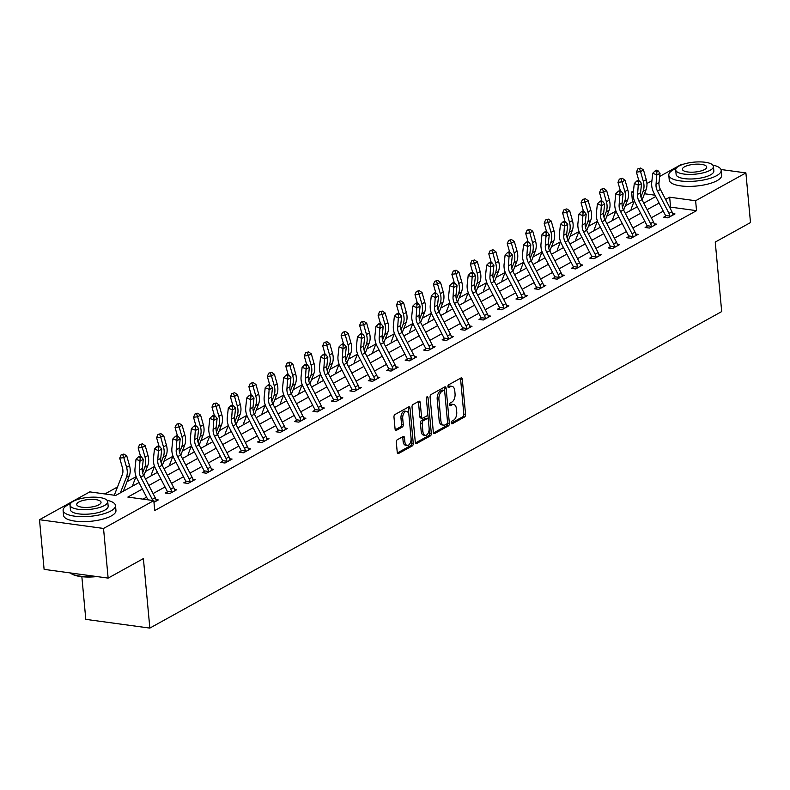 <?xml version="1.0" encoding="UTF-8"?>
<svg xmlns="http://www.w3.org/2000/svg" width="790" height="790" viewBox="0 0 790 790"><rect width="100%" height="100%" fill="white"/><g stroke="black" fill="none" stroke-linecap="round" stroke-linejoin="round"><path stroke-width="1.19" d="M451.307 422.877A1.442 0.81 97.8 0 0 451.929 423.865A1.442 0.81 97.8 0 0 452.245 423.796L464.589 416.962A2.064 1.155 97.8 0 0 465.567 414.375L462.308 379.279A2.064 1.155 97.8 0 0 461.429 377.877A2.064 1.155 97.8 0 0 460.975 377.976L448.631 384.809A1.442 0.81 97.8 0 0 447.95 386.616A1.442 0.81 97.8 0 0 448.562 387.604A1.442 0.81 97.8 0 0 448.888 387.535L450.488 386.646A6.606 3.683 97.8 0 1 451.959 386.34A6.606 3.683 97.8 0 1 454.773 390.833L455.05 393.756A6.606 3.683 97.8 0 1 451.91 402.051L450.32 402.93A1.442 0.81 97.8 0 0 449.629 404.747A1.442 0.81 97.8 0 0 450.251 405.734A1.442 0.81 97.8 0 0 450.567 405.665L452.166 404.776A6.606 3.683 97.8 0 1 453.638 404.47A6.606 3.683 97.8 0 1 456.462 408.963L456.729 411.886A6.606 3.683 97.8 0 1 453.598 420.181L451.999 421.06A1.442 0.81 97.8 0 0 451.307 422.877M397.301 439.754A2.064 1.155 97.8 0 0 396.323 442.351L397.232 452.196A2.064 1.155 97.8 0 0 398.111 453.598A2.064 1.155 97.8 0 0 398.575 453.5L412.271 445.916A2.064 1.155 97.8 0 0 413.259 443.328L410 408.233A2.064 1.155 97.8 0 0 409.121 406.83A2.064 1.155 97.8 0 0 408.657 406.929L394.961 414.513A2.064 1.155 97.8 0 0 393.973 417.11L395.079 429A2.064 1.155 97.8 0 0 395.958 430.402A2.064 1.155 97.8 0 0 396.422 430.303L402.288 427.054A2.064 1.155 97.8 0 0 403.265 424.467L402.722 418.572A5.53 3.081 97.8 0 1 406.574 411.373A5.53 3.081 97.8 0 1 408.934 415.135L411.077 438.233A5.53 3.081 97.8 0 1 407.225 445.422A5.53 3.081 97.8 0 1 404.865 441.669L404.51 437.818A2.064 1.155 97.8 0 0 403.621 436.416A2.064 1.155 97.8 0 0 403.167 436.515L397.301 439.754M720.984 169.514L745.898 172.911L750.5 222.563L715.246 242.066L721.695 311.576L149.843 628.099L143.395 558.589L108.141 578.102L103.53 528.451L39.5 519.711L89.774 491.884L115.735 495.429L139.02 482.542M745.898 172.911L695.615 200.739L669.653 197.194L665.595 199.445M142.378 489.04L127.852 497.078L153.813 500.623L154.731 510.557L696.543 210.663L695.615 200.739M153.813 500.623L103.53 528.451M433.345 432.209A2.064 1.155 97.8 0 0 434.224 433.611A2.064 1.155 97.8 0 0 434.688 433.513L448.384 425.928A2.064 1.155 97.8 0 0 449.372 423.341L446.113 388.246A2.064 1.155 97.8 0 0 445.234 386.843A2.064 1.155 97.8 0 0 444.77 386.942L431.073 394.526A2.064 1.155 97.8 0 0 430.086 397.113L433.345 432.209M430.333 435.922L416.626 443.506A2.064 1.155 97.8 0 1 416.172 443.605A2.064 1.155 97.8 0 1 415.293 442.203L412.034 407.117A2.064 1.155 97.8 0 1 413.012 404.519L418.878 401.271A2.064 1.155 97.8 0 1 419.342 401.182A2.064 1.155 97.8 0 1 420.221 402.584L421.544 416.814A2.064 1.155 97.8 0 0 422.423 418.216A2.064 1.155 97.8 0 0 422.887 418.117L426.768 415.965A2.064 1.155 97.8 0 0 427.755 413.377L426.383 398.555A1.442 0.81 97.8 0 1 427.39 396.679A1.442 0.81 97.8 0 1 428.002 397.656L431.31 433.335A2.064 1.155 97.8 0 1 430.333 435.922L428.605 435.685L415.471 442.953M81.854 576.7L85.804 619.36L149.843 628.099M696.543 210.663L670.582 207.128L669.792 207.563M663.304 211.157L651.335 217.773M644.847 221.368L632.879 227.994M626.391 231.579L614.423 238.205M607.935 241.799L595.966 248.425M589.478 252.01L577.52 258.636M571.032 262.221L559.063 268.847M552.575 272.441L540.607 279.068M534.119 282.652L522.15 289.278M515.663 292.873L503.694 299.489M497.206 303.084L485.238 309.71M478.76 313.294L466.791 319.92M460.303 323.515L448.335 330.141M441.847 333.726L429.879 340.352M423.391 343.946L411.422 350.562M404.934 354.157L392.966 360.783M386.478 364.368L374.519 370.994M368.031 374.588L356.063 381.205M349.575 384.799L337.606 391.425M331.119 395.01L319.15 401.636M312.662 405.231L300.694 411.857M294.206 415.441L282.237 422.067M275.759 425.662L263.791 432.278M257.303 435.873L245.335 442.499M238.847 446.083L226.878 452.709M220.39 456.304L208.422 462.93M201.934 466.515L189.965 473.141M183.478 476.726L171.519 483.352M165.031 486.946L153.062 493.572M146.575 497.157L142.98 499.152M665.496 216.203L663.58 217.27L667.906 217.862L675.006 213.932L672.675 213.616M647.04 226.424L645.124 227.481L649.449 228.073L656.549 224.143L654.219 223.827M628.583 236.635L626.668 237.701L630.993 238.294L638.093 234.363L635.762 234.038M609.959 248.149L610.137 246.806L608.211 247.912L612.536 248.504L619.637 244.574L617.306 244.258M591.68 257.066L589.755 258.123L594.08 258.715L601.18 254.785L598.85 254.469M573.224 267.277L571.308 268.343L575.634 268.936L582.724 265.006L580.393 264.69M554.768 277.497L552.852 278.554L557.177 279.147L564.277 275.216L561.947 274.9M536.311 287.708L534.395 288.775L538.721 289.357L545.821 285.437L543.49 285.111M517.865 297.919L515.939 298.985L520.264 299.578L527.365 295.648L525.034 295.332M499.408 308.14L497.483 309.196L501.808 309.789L508.908 305.858L506.578 305.542M480.952 318.35L479.026 319.417L483.362 320.009L490.452 316.079L488.121 315.763M462.496 328.571L460.58 329.627L464.905 330.22L472.005 326.29L469.675 325.974M444.039 338.782L442.124 339.848L446.449 340.431L453.549 336.5L451.218 336.185M425.583 348.992L423.667 350.059L427.992 350.651L435.093 346.721L432.762 346.405M407.136 359.213L405.211 360.27L409.536 360.862L416.636 356.932L414.306 356.616M388.68 369.424L386.754 370.49L391.08 371.073L398.18 367.153L395.849 366.827M370.224 379.635L368.308 380.701L372.633 381.293L379.723 377.363L377.403 377.047M351.767 389.855L349.851 390.912L354.177 391.504L361.277 387.574L358.946 387.258M333.311 400.066L331.395 401.132L335.72 401.725L342.821 397.795L340.49 397.479M314.864 410.287L312.939 411.343L317.264 411.936L324.364 408.005L322.034 407.689M296.408 420.497L294.482 421.564L298.808 422.146L305.908 418.226L303.577 417.9M277.952 430.708L276.026 431.775L280.361 432.367L287.451 428.437L285.121 428.121M259.495 440.929L257.579 441.985L261.905 442.578L269.005 438.648L266.674 438.332M241.039 451.139L239.123 452.206L243.448 452.798L250.549 448.868L248.218 448.542M222.583 461.35L220.667 462.417L224.992 463.009L232.092 459.079L229.762 458.763M204.136 471.571L202.21 472.627L206.536 473.22L213.636 469.29L211.305 468.974M185.68 481.781L183.754 482.848L188.089 483.441L195.179 479.51L192.849 479.194M167.223 492.002L165.308 493.059L169.633 493.651L176.723 489.721L174.402 489.405M155.946 499.616L158.276 499.942L153.971 502.322M633.797 202.102L632.504 201.934L625.295 205.923M615.785 211.187L606.838 216.134M597.329 221.398L588.382 226.355M578.873 231.608L569.926 236.566M560.416 241.829L551.469 246.776M541.97 252.04L533.013 256.997M523.513 262.26L514.567 267.208M505.057 272.471L496.11 277.428M486.601 282.682L477.654 287.639M468.144 292.902L459.197 297.85M449.698 303.113L440.741 308.07M431.241 313.334L422.295 318.281M412.785 323.545L403.838 328.492M394.329 333.755L385.382 338.713M375.872 343.976L366.925 348.923M357.416 354.187L348.469 359.144M338.969 364.397L330.013 369.355M320.513 374.618L311.566 379.565M302.057 384.829L293.11 389.786M283.6 395.049L274.653 399.997M265.144 405.26L256.197 410.217M246.697 415.471L237.741 420.428M228.241 425.692L219.294 430.639M209.785 435.902L200.838 440.86M191.328 446.113L182.381 451.07M172.872 456.334L163.925 461.281M154.415 466.544L145.469 471.502M135.969 476.765L127.012 481.712M117.513 486.976L104.912 493.947M659.68 176.447L681.859 164.172L683.014 164.33M108.141 578.102L44.102 569.363L39.5 519.711M632.504 201.934L631.585 192L633.471 190.953M646.931 183.507L651.928 180.742M655.048 195.199L644.502 193.757M633.333 192.237L631.585 192M145.508 478.957L157.467 472.331M163.955 468.737L175.923 462.111M182.411 458.526L194.38 451.9M200.867 448.305L212.836 441.689M219.324 438.094L231.292 431.468M237.78 427.884L249.739 421.258M256.227 417.663L268.195 411.047M274.683 407.452L286.651 400.826M293.139 397.242L305.108 390.615M311.596 387.021L323.564 380.395M330.052 376.81L342.021 370.184M348.499 366.59L360.467 359.973M366.955 356.379L378.924 349.753M385.411 346.168L397.38 339.542M403.868 335.947L415.836 329.331M422.324 325.737L434.293 319.111M440.781 315.526L452.739 308.9M459.227 305.305L471.196 298.679M477.683 295.095L489.652 288.469M496.14 284.874L508.108 278.258M514.596 274.663L526.565 268.037M533.053 264.453L545.021 257.826M551.499 254.232L563.468 247.606M569.955 244.021L581.924 237.395M588.412 233.8L600.38 227.184M606.868 223.59L618.837 216.964M625.325 213.379L637.293 206.753M643.781 203.158L655.74 196.542M659.107 203.04L647.138 209.656M640.65 213.251L628.682 219.877M622.194 223.461L610.226 230.088M603.738 233.682L591.769 240.308M585.281 243.893L573.323 250.519M566.835 254.113L554.866 260.73M548.379 264.324L536.41 270.95M529.922 274.535L517.954 281.161M511.466 284.756L499.497 291.372M493.009 294.966L481.041 301.592M474.563 305.177L462.594 311.803M456.107 315.398L444.138 322.024M437.65 325.608L425.682 332.235M419.194 335.829L407.225 342.445M400.737 346.04L388.769 352.666M382.281 356.25L370.322 362.877M363.834 366.471L351.866 373.097M345.378 376.682L333.41 383.308M326.922 386.903L314.953 393.519M308.465 397.113L296.497 403.739M290.009 407.324L278.041 413.95M271.562 417.545L259.594 424.161M253.106 427.755L241.138 434.382M234.65 437.966L222.681 444.592M216.193 448.187L204.225 454.813M197.737 458.398L185.769 465.024M179.281 468.618L167.322 475.234M160.834 478.829L148.866 485.455M670.582 207.128L669.653 197.194M453.638 404.47L451.91 404.233A6.606 3.683 97.8 0 0 450.438 404.539L452.166 404.776M449.658 404.974L450.438 404.539M451.959 386.34L450.221 386.103A6.606 3.683 97.8 0 0 448.75 386.419L450.488 386.646M447.979 386.843L448.75 386.419M451.347 423.104L462.861 416.725A2.064 1.155 97.8 0 0 463.839 414.138L460.58 379.042A2.064 1.155 97.8 0 0 460.402 378.291M433.522 432.959L446.656 425.692A2.064 1.155 97.8 0 0 447.634 423.104L444.385 388.009A2.064 1.155 97.8 0 0 444.197 387.258M446.854 423.904A1.442 0.81 97.8 0 0 447.545 422.097L444.691 391.297A1.442 0.81 97.8 0 0 444.069 390.309A1.442 0.81 97.8 0 0 443.753 390.379L442.064 391.307A6.606 3.683 97.8 0 0 438.924 399.602L440.879 420.655A6.606 3.683 97.8 0 0 443.704 425.148A6.606 3.683 97.8 0 0 445.175 424.842L446.854 423.904M442.627 390.23A1.442 0.81 97.8 0 0 442.341 390.072A1.442 0.81 97.8 0 0 442.015 390.142L443.753 390.379M443.704 425.148L441.975 424.911A6.606 3.683 97.8 0 1 439.151 420.418L437.196 399.365A6.606 3.683 97.8 0 1 440.336 391.07L442.015 390.142M422.423 418.216L420.695 417.979A2.064 1.155 97.8 0 1 419.806 416.577L418.493 402.347A2.064 1.155 97.8 0 0 418.305 401.587M426.373 398.516L429.582 433.098L431.31 433.335M422.907 431.577A5.53 3.081 97.8 0 0 425.267 435.329A5.53 3.081 97.8 0 0 429.118 428.141L428.368 420.004A2.064 1.155 97.8 0 0 427.489 418.601A2.064 1.155 97.8 0 0 427.025 418.69L423.134 420.843A2.064 1.155 97.8 0 0 422.156 423.44L422.907 431.577L421.179 431.34A5.53 3.081 97.8 0 0 423.539 435.093L425.267 435.329M427.489 418.601L425.751 418.364A2.064 1.155 97.8 0 0 425.297 418.453L427.025 418.69M421.179 431.34L420.428 423.203A2.064 1.155 97.8 0 1 421.406 420.616L425.297 418.453M428.605 435.685A2.064 1.155 97.8 0 0 429.582 433.098M407.225 445.422L405.487 445.185A5.53 3.081 97.8 0 1 403.127 441.432L402.772 437.581A2.064 1.155 97.8 0 0 402.594 436.831M406.574 411.373L404.845 411.136A5.53 3.081 97.8 0 0 400.984 418.335L402.722 418.572M395.267 429.75L400.56 426.817A2.064 1.155 97.8 0 0 401.537 424.23L400.984 418.335M397.41 452.947L410.543 445.678A2.064 1.155 97.8 0 0 411.531 443.091L408.272 408.005A2.064 1.155 97.8 0 0 408.094 407.245M638.873 180.772L636.434 172.141L637.816 168.912L640.65 168.043L637.816 168.912M640.65 168.043L643.504 169.978L646.26 179.695A15.78 12.097 61 0 1 646.052 189.758L642.102 199.929M643.504 169.978L640.542 171.618L643.307 181.335A15.78 12.097 61 0 1 643.09 191.397L640.927 196.987M631.003 210.229A7.367 5.649 61 0 1 631.427 208.234L634.34 200.7M639.466 168.695L640.542 171.618L636.434 172.141M669.89 216.085L669.831 216.756L673.07 214.959L672.853 214.455A7.367 5.649 -119 0 0 671.935 211.72L660.42 189.452A10.527 8.058 61 0 1 659.018 182.53L660.015 173.316L657.063 174.955L652.738 173.277L651.74 182.49A15.78 12.097 -119 0 0 653.844 192.869L665.358 215.137A2.103 1.61 61 0 1 665.516 215.492L669.89 216.085A7.367 5.649 -119 0 0 668.982 213.359L657.468 191.081A10.527 8.058 61 0 1 656.065 184.169L656.915 171.509L658.1 170.857L656.371 170.186L655.187 170.838L656.915 171.509M665.328 217.507L665.516 215.492M655.187 170.838L652.738 173.277M660.015 173.316L658.1 170.857M676.092 168.468A26.307 8.394 -5.3 0 0 673.356 169.781A26.307 8.394 -5.3 0 0 668.794 175.163A26.307 8.394 -5.3 0 0 687.616 181.424A26.307 8.394 -5.3 0 0 716.619 175.686A26.307 8.394 -5.3 0 0 721.181 170.304A26.307 8.394 -5.3 0 0 712.778 165.071M668.794 175.163L669.258 180.13A26.307 8.394 -5.3 0 0 688.08 186.391A26.307 8.394 -5.3 0 0 717.083 180.653A26.307 8.394 -5.3 0 0 721.645 175.271L721.181 170.304M713.419 166.414L713.844 170.986A18.94 6.044 174.7 0 1 710.565 174.857A18.94 6.044 174.7 0 1 689.68 178.994A18.94 6.044 174.7 0 1 676.131 174.481L675.707 169.909A18.94 6.044 -5.3 0 0 689.255 174.422A18.94 6.044 -5.3 0 0 710.141 170.285A18.94 6.044 -5.3 0 0 713.419 166.414A18.94 6.044 -5.3 0 0 699.871 161.901A18.94 6.044 -5.3 0 0 678.985 166.038A18.94 6.044 -5.3 0 0 675.707 169.909M684.525 166.799A12.206 3.891 -5.3 0 0 682.412 169.287A12.206 3.891 -5.3 0 0 691.141 172.2A12.206 3.891 -5.3 0 0 704.601 169.534A12.206 3.891 -5.3 0 0 706.714 167.036A12.206 3.891 -5.3 0 0 697.985 164.132A12.206 3.891 -5.3 0 0 684.525 166.799M70.399 503.714A26.307 8.394 -5.3 0 0 67.663 505.027A26.307 8.394 -5.3 0 0 63.111 510.409A26.307 8.394 -5.3 0 0 81.933 516.67A26.307 8.394 -5.3 0 0 110.936 510.933A26.307 8.394 -5.3 0 0 115.488 505.551A26.307 8.394 -5.3 0 0 107.094 500.307M63.111 510.409L63.565 515.376A26.307 8.394 -5.3 0 0 82.397 521.637A26.307 8.394 -5.3 0 0 111.39 515.89A26.307 8.394 -5.3 0 0 115.952 510.508L115.488 505.551M107.736 501.66L108.161 506.232A18.94 6.044 174.7 0 1 104.873 510.103A18.94 6.044 174.7 0 1 83.997 514.241A18.94 6.044 174.7 0 1 70.438 509.728L70.014 505.156A18.94 6.044 -5.3 0 0 83.572 509.669A18.94 6.044 -5.3 0 0 104.448 505.531A18.94 6.044 -5.3 0 0 107.736 501.66A18.94 6.044 -5.3 0 0 94.178 497.147A18.94 6.044 -5.3 0 0 73.302 501.285A18.94 6.044 -5.3 0 0 70.014 505.156M78.842 502.035A12.206 3.891 -5.3 0 0 76.719 504.534A12.206 3.891 -5.3 0 0 85.458 507.447A12.206 3.891 -5.3 0 0 98.918 504.78A12.206 3.891 -5.3 0 0 101.031 502.282A12.206 3.891 -5.3 0 0 92.292 499.379A12.206 3.891 -5.3 0 0 78.842 502.035M70.31 572.938A26.307 8.394 -5.3 0 0 70.458 573.056A26.307 8.394 -5.3 0 0 95.244 576.345M96.943 576.572A25.675 8.186 174.7 0 1 71.1 573.53L70.458 573.056M620.427 190.992L617.977 182.352L619.36 179.123L622.194 178.254L619.36 179.123M622.194 178.254L625.048 180.189L627.803 189.916A15.78 12.097 61 0 1 627.596 199.979L623.656 210.15M625.048 180.189L622.095 181.828L624.851 191.555A15.78 12.097 61 0 1 624.643 201.618L622.471 207.197M612.556 220.44A7.367 5.649 61 0 1 612.971 218.445L615.894 210.91M621.009 178.915L622.095 181.828L617.977 182.352M601.97 201.203L599.521 192.572L600.904 189.333L603.738 188.474L600.904 189.333M603.738 188.474L606.592 190.41L609.347 200.127A15.78 12.097 61 0 1 609.139 210.189L605.199 220.361M606.592 190.41L603.639 192.039L606.394 201.766A15.78 12.097 61 0 1 606.187 211.829L604.014 217.418M594.1 230.66A7.367 5.649 61 0 1 594.514 228.656L597.438 221.121M602.553 189.126L603.639 192.039L599.521 192.572M654.624 225.209L654.396 224.666A7.367 5.649 -119 0 0 653.478 221.931L641.964 199.663A10.527 8.058 61 0 1 640.562 192.74L641.569 183.537L638.606 185.176L634.291 183.497L633.284 192.701A15.78 12.097 -119 0 0 635.387 203.079L646.901 225.347A2.103 1.61 61 0 1 647.059 225.703L651.444 226.305A7.367 5.649 -119 0 0 650.525 223.57L639.011 201.302A10.527 8.058 61 0 1 637.609 194.38L638.468 181.73L639.643 181.078L637.915 180.406L636.74 181.058L638.468 181.73M651.444 226.305L651.365 227.016M646.872 227.727L647.059 225.703M636.74 181.058L634.291 183.497M641.569 183.537L639.643 181.078M636.167 235.42L635.94 234.877A7.367 5.649 -119 0 0 635.032 232.151L623.517 209.873A10.527 8.058 61 0 1 622.105 202.961L623.113 193.748L620.15 195.387L615.835 193.708L614.827 202.911A15.78 12.097 -119 0 0 616.941 213.3L628.455 235.568A2.103 1.61 61 0 1 628.603 235.924L632.988 236.516A7.367 5.649 -119 0 0 632.069 233.781L620.555 211.513A10.527 8.058 61 0 1 619.153 204.59L620.012 191.94L621.197 191.289L619.469 190.617L618.284 191.269L620.012 191.94M632.988 236.516L632.918 237.227M628.415 237.938L628.603 235.924M618.284 191.269L615.835 193.708M623.113 193.748L621.197 191.289M583.514 211.414L581.065 202.783L582.457 199.554L585.281 198.685L582.457 199.554M585.281 198.685L588.135 200.62L590.9 210.347A15.78 12.097 61 0 1 590.683 220.41L586.743 230.571M588.135 200.62L585.183 202.26L587.938 211.977A15.78 12.097 61 0 1 587.73 222.039L585.558 227.629M575.643 240.871A7.367 5.649 61 0 1 576.058 238.876L578.981 231.342M584.096 199.337L585.183 202.26L581.065 202.783M565.057 221.635L562.608 213.004L564.001 209.765L566.825 208.896L564.001 209.765M566.825 208.896L569.689 210.831L572.444 220.558A15.78 12.097 61 0 1 572.237 230.621L568.287 240.792M569.689 210.831L566.726 212.471L569.481 222.197A15.78 12.097 61 0 1 569.274 232.26L567.111 237.849M557.187 251.092A7.367 5.649 61 0 1 557.602 249.087L560.525 241.552M565.65 209.557L566.726 212.471L562.608 213.004M546.601 231.845L544.152 223.215L545.544 219.976L548.379 219.116L545.544 219.976M548.379 219.116L551.232 221.052L553.988 230.769A15.78 12.097 61 0 1 553.78 240.832L549.83 251.003M551.232 221.052L548.27 222.691L551.035 232.408A15.78 12.097 61 0 1 550.818 242.471L548.655 248.06M538.731 261.302A7.367 5.649 61 0 1 539.145 259.298L542.068 251.773M547.194 219.768L548.27 222.691L544.152 223.215M617.721 245.641L617.484 245.097A7.367 5.649 -119 0 0 616.575 242.362L605.061 220.094A10.527 8.058 61 0 1 603.659 213.172L604.656 203.968L601.694 205.597L597.378 203.919L596.381 213.132A15.78 12.097 -119 0 0 598.484 223.511L609.999 245.779A2.103 1.61 61 0 1 610.147 246.134L614.531 246.727A7.367 5.649 -119 0 0 613.613 244.001L602.099 221.733A10.527 8.058 61 0 1 600.696 214.811L601.555 202.161L602.74 201.499L601.012 200.828L599.827 201.489L601.555 202.161M614.531 246.727L614.462 247.438L617.701 245.601M610.137 246.806L610.147 246.134M599.827 201.489L597.378 203.919M604.656 203.968L602.74 201.499M599.264 255.851L599.037 255.308A7.367 5.649 -119 0 0 598.119 252.573L586.605 230.305A10.527 8.058 61 0 1 585.202 223.382L586.2 214.179L583.247 215.818L578.922 214.139L577.925 223.343A15.78 12.097 -119 0 0 580.028 233.722L591.542 255.99A2.103 1.61 61 0 1 591.69 256.345L596.075 256.947A7.367 5.649 -119 0 0 595.156 254.212L583.642 231.944A10.527 8.058 61 0 1 582.24 225.022L583.099 212.372L584.284 211.72L582.556 211.049L581.371 211.7L583.099 212.372M596.075 256.947L596.006 257.659M591.513 258.37L591.69 256.345M581.371 211.7L578.922 214.139M586.2 214.179L584.284 211.72M580.808 266.062L580.581 265.519A7.367 5.649 -119 0 0 579.663 262.793L568.148 240.525A10.527 8.058 61 0 1 566.746 233.603L567.743 224.39L564.791 226.029L560.466 224.35L559.468 233.564A15.78 12.097 -119 0 0 561.572 243.942L573.086 266.21A2.103 1.61 61 0 1 573.244 266.566L577.618 267.158A7.367 5.649 -119 0 0 576.71 264.423L565.196 242.155A10.527 8.058 61 0 1 563.784 235.242L564.643 222.583L565.828 221.931L564.1 221.259L562.914 221.911L564.643 222.583M577.618 267.158L577.549 267.869M573.056 268.58L573.244 266.566M562.914 221.911L560.466 224.35M567.743 224.39L565.828 221.931M528.155 242.066L525.706 233.425L527.088 230.196L529.922 229.327L527.088 230.196M529.922 229.327L532.776 231.263L535.531 240.989A15.78 12.097 61 0 1 535.324 251.052L531.384 261.223M532.776 231.263L529.813 232.902L532.579 242.619A15.78 12.097 61 0 1 532.361 252.681L530.199 258.271M520.274 271.513A7.367 5.649 61 0 1 520.699 269.518L523.622 261.984M528.737 229.979L529.813 232.902L525.706 233.425M562.352 276.283L562.125 275.74A7.367 5.649 -119 0 0 561.206 273.004L549.692 250.736A10.527 8.058 61 0 1 548.29 243.814L549.297 234.61L546.334 236.24L542.009 234.561L541.012 243.774A15.78 12.097 -119 0 0 543.115 254.153L554.629 276.421A2.103 1.61 61 0 1 554.787 276.776L559.162 277.379A7.367 5.649 -119 0 0 558.254 274.644L546.739 252.375A10.527 8.058 61 0 1 545.337 245.453L546.196 232.803L547.371 232.142L545.643 231.47L544.468 232.132L546.196 232.803M559.162 277.379L559.093 278.08M554.6 278.791L554.787 276.776M544.468 232.132L542.009 234.561M549.297 234.61L547.371 232.142M509.698 252.277L507.249 243.646L508.632 240.407L511.466 239.548L508.632 240.407M511.466 239.548L514.32 241.483L517.075 251.2A15.78 12.097 61 0 1 516.867 261.263L512.927 271.434M514.32 241.483L511.367 243.113L514.122 252.84A15.78 12.097 61 0 1 513.915 262.902L511.742 268.491M501.828 281.734A7.367 5.649 61 0 1 502.243 279.729L505.166 272.195M510.281 240.2L511.367 243.113L507.249 243.646M543.895 286.494L543.668 285.95A7.367 5.649 -119 0 0 542.75 283.215L531.236 260.947A10.527 8.058 61 0 1 529.833 254.034L530.841 244.821L527.878 246.46L523.563 244.781L522.555 253.985A15.78 12.097 -119 0 0 524.659 264.364L536.173 286.642A2.103 1.61 61 0 1 536.331 286.987L540.716 287.59A7.367 5.649 -119 0 0 539.797 284.854L528.283 262.586A10.527 8.058 61 0 1 526.881 255.664L527.74 243.014L528.925 242.362L527.197 241.691L526.012 242.342L527.74 243.014M540.716 287.59L540.637 288.301M536.143 289.012L536.331 286.987M526.012 242.342L523.563 244.781M530.841 244.821L528.925 242.362M491.242 262.487L488.793 253.857L490.185 250.628L493.009 249.758L490.185 250.628M493.009 249.758L495.863 251.694L498.628 261.411A15.78 12.097 61 0 1 498.411 271.474L494.471 281.645M495.863 251.694L492.911 253.333L495.666 263.05A15.78 12.097 61 0 1 495.458 273.113L493.286 278.702M483.371 291.945A7.367 5.649 61 0 1 483.786 289.95L486.709 282.415M491.824 250.41L492.911 253.333L488.793 253.857M522.259 297.8L522.19 298.472L525.429 296.675L525.212 296.171A7.367 5.649 -119 0 0 524.303 293.436L512.789 271.168A10.527 8.058 61 0 1 511.377 264.245L512.384 255.032L509.422 256.671L505.106 254.992L504.099 264.206A15.78 12.097 -119 0 0 506.212 274.584L517.726 296.852A2.103 1.61 61 0 1 517.875 297.208L522.259 297.8A7.367 5.649 -119 0 0 521.341 295.075L509.827 272.797A10.527 8.058 61 0 1 508.424 265.884L509.283 253.234L510.468 252.573L508.74 251.901L507.555 252.563L509.283 253.234M517.687 299.222L517.875 297.208M507.555 252.563L505.106 254.992M512.384 255.032L510.468 252.573M472.785 272.708L470.336 264.077L471.729 260.838L474.553 259.969L471.729 260.838M474.553 259.969L477.407 261.905L480.172 271.632A15.78 12.097 61 0 1 479.965 281.694L476.015 291.865M477.407 261.905L474.454 263.544L477.209 273.271A15.78 12.097 61 0 1 477.002 283.334L474.839 288.913M464.915 302.165A7.367 5.649 61 0 1 465.33 300.161L468.253 292.626M473.378 260.631L474.454 263.544L470.336 264.077M506.992 306.925L506.755 306.382A7.367 5.649 -119 0 0 505.847 303.646L494.333 281.378A10.527 8.058 61 0 1 492.93 274.456L493.928 265.252L490.975 266.892L486.65 265.213L485.653 274.416A15.78 12.097 -119 0 0 487.756 284.795L499.27 307.063A2.103 1.61 61 0 1 499.418 307.419L503.803 308.021A7.367 5.649 -119 0 0 502.884 305.286L491.37 283.018A10.527 8.058 61 0 1 489.968 276.095L490.827 263.445L492.012 262.793L490.284 262.122L489.099 262.774L490.827 263.445M503.803 308.021L503.734 308.732M499.231 309.443L499.418 307.419M489.099 262.774L486.65 265.213M493.928 265.252L492.012 262.793M454.329 282.919L451.88 274.288L453.272 271.049L456.097 270.19L453.272 271.049M456.097 270.19L458.96 272.125L461.716 281.842A15.78 12.097 61 0 1 461.508 291.905L457.558 302.076M458.96 272.125L455.998 273.755L458.753 283.482A15.78 12.097 61 0 1 458.546 293.544L456.383 299.134M446.459 312.376A7.367 5.649 61 0 1 446.873 310.371L449.796 302.837M454.922 270.842L455.998 273.755L451.88 274.288M488.536 317.136L488.309 316.593A7.367 5.649 -119 0 0 487.391 313.867L475.876 291.589A10.527 8.058 61 0 1 474.474 284.676L475.471 275.463L472.519 277.102L468.194 275.424L467.196 284.637A15.78 12.097 -119 0 0 469.3 295.016L480.814 317.284A2.103 1.61 61 0 1 480.962 317.639L485.346 318.232A7.367 5.649 -119 0 0 484.438 315.496L472.924 293.228A10.527 8.058 61 0 1 471.512 286.316L472.371 273.656L473.556 273.004L471.828 272.333L470.643 272.985L472.371 273.656M485.346 318.232L485.277 318.943M480.784 319.654L480.962 317.639M470.643 272.985L468.194 275.424M475.471 275.463L473.556 273.004M435.882 293.13L433.434 284.499L434.816 281.27L437.65 280.401L434.816 281.27M437.65 280.401L440.504 282.336L443.259 292.063A15.78 12.097 61 0 1 443.052 302.126L439.102 312.287M440.504 282.336L437.541 283.975L440.307 293.692A15.78 12.097 61 0 1 440.089 303.755L437.927 309.344M428.002 322.587A7.367 5.649 61 0 1 428.427 320.592L431.34 313.057M436.465 281.052L437.541 283.975L433.434 284.499M470.08 327.356L469.853 326.813A7.367 5.649 -119 0 0 468.934 324.078L457.42 301.81A10.527 8.058 61 0 1 456.018 294.887L457.015 285.684L454.062 287.313L449.737 285.634L448.74 294.848A15.78 12.097 -119 0 0 450.843 305.226L462.357 327.495A2.103 1.61 61 0 1 462.515 327.85L466.89 328.443A7.367 5.649 -119 0 0 465.982 325.717L454.467 303.449A10.527 8.058 61 0 1 453.065 296.526L453.924 283.877L455.099 283.215L453.371 282.543L452.196 283.205L453.924 283.877M466.89 328.443L466.821 329.154L470.07 327.317M462.328 329.865L462.515 327.85M452.196 283.205L449.737 285.634M457.015 285.684L455.099 283.215M417.426 303.35L414.977 294.719L416.36 291.48L419.194 290.611L416.36 291.48M419.194 290.611L422.048 292.547L424.803 302.274A15.78 12.097 61 0 1 424.595 312.336L420.655 322.508M422.048 292.547L419.095 294.186L421.85 303.913A15.78 12.097 61 0 1 421.643 313.976L419.47 319.565M409.556 332.807A7.367 5.649 61 0 1 409.971 330.803L412.894 323.268M418.009 291.273L419.095 294.186L414.977 294.719M451.623 337.567L451.396 337.024A7.367 5.649 -119 0 0 450.478 334.288L438.964 312.02A10.527 8.058 61 0 1 437.561 305.108L438.569 295.894L435.606 297.534L431.291 295.855L430.283 305.059A15.78 12.097 -119 0 0 432.387 315.437L443.901 337.705A2.103 1.61 61 0 1 444.059 338.061L448.444 338.663A7.367 5.649 -119 0 0 447.525 335.928L436.011 313.66A10.527 8.058 61 0 1 434.609 306.737L435.468 294.087L436.653 293.436L434.915 292.764L433.74 293.416L435.468 294.087M448.444 338.663L448.365 339.374M443.871 340.085L444.059 338.061M433.74 293.416L431.291 295.855M438.569 295.894L436.653 293.436M398.97 313.561L396.521 304.93L397.913 301.691L400.737 300.832L397.913 301.691M400.737 300.832L403.591 302.768L406.346 312.485A15.78 12.097 61 0 1 406.139 322.547L402.199 332.718M403.591 302.768L400.639 304.407L403.394 314.124A15.78 12.097 61 0 1 403.186 324.186L401.014 329.776M391.099 343.018A7.367 5.649 61 0 1 391.514 341.013L394.437 333.489M399.552 301.484L400.639 304.407L396.521 304.93M433.167 347.778L432.94 347.235A7.367 5.649 -119 0 0 432.031 344.509L420.517 322.241A10.527 8.058 61 0 1 419.105 315.319L420.112 306.105L417.15 307.745L412.834 306.066L411.827 315.279A15.78 12.097 -119 0 0 413.94 325.658L425.454 347.926A2.103 1.61 61 0 1 425.603 348.281L429.987 348.874A7.367 5.649 -119 0 0 429.069 346.139L417.555 323.87A10.527 8.058 61 0 1 416.152 316.958L417.011 304.298L418.196 303.646L416.468 302.975L415.283 303.627L417.011 304.298M429.987 348.874L429.918 349.585M425.415 350.296L425.603 348.281M415.283 303.627L412.834 306.066M420.112 306.105L418.196 303.646M380.513 323.781L378.064 315.141L379.457 311.912L382.281 311.043L379.457 311.912M382.281 311.043L385.135 312.978L387.9 322.705A15.78 12.097 61 0 1 387.683 332.768L383.743 342.939M385.135 312.978L382.182 314.618L384.937 324.334A15.78 12.097 61 0 1 384.73 334.407L382.558 339.986M372.643 353.229A7.367 5.649 61 0 1 373.058 351.234L375.981 343.699M381.096 311.695L382.182 314.618L378.064 315.141M414.72 357.998L414.483 357.455A7.367 5.649 -119 0 0 413.575 354.72L402.061 332.452A10.527 8.058 61 0 1 400.658 325.529L401.656 316.326L398.703 317.965L394.378 316.286L393.381 325.49A15.78 12.097 -119 0 0 395.484 335.869L406.998 358.137A2.103 1.61 61 0 1 407.146 358.492L411.531 359.094A7.367 5.649 -119 0 0 410.612 356.359L399.098 334.091A10.527 8.058 61 0 1 397.696 327.169L398.555 314.519L399.74 313.867L398.012 313.196L396.827 313.847L398.555 314.519M411.531 359.094L411.462 359.796M406.959 360.507L407.146 358.492M396.827 313.847L394.378 316.286M401.656 316.326L399.74 313.867M362.057 333.992L359.608 325.362L361 322.123L363.825 321.263L361 322.123M363.825 321.263L366.688 323.199L369.444 332.916A15.78 12.097 61 0 1 369.236 342.978L365.286 353.15M366.688 323.199L363.726 324.828L366.481 334.555A15.78 12.097 61 0 1 366.274 344.618L364.111 350.207M354.187 363.449A7.367 5.649 61 0 1 354.601 361.445L357.524 353.91M362.65 321.915L363.726 324.828L359.608 325.362M396.264 368.209L396.037 367.666A7.367 5.649 -119 0 0 395.119 364.931L383.604 342.663A10.527 8.058 61 0 1 382.202 335.75L383.199 326.537L380.247 328.176L375.922 326.497L374.924 335.701A15.78 12.097 -119 0 0 377.028 346.079L388.542 368.357A2.103 1.61 61 0 1 388.69 368.703L393.074 369.305A7.367 5.649 -119 0 0 392.156 366.57L380.642 344.302A10.527 8.058 61 0 1 379.24 337.379L380.099 324.729L381.284 324.078L379.556 323.406L378.371 324.058L380.099 324.729M393.074 369.305L393.005 370.016M388.512 370.727L388.69 368.703M378.371 324.058L375.922 326.497M383.199 326.537L381.284 324.078M343.601 344.203L341.152 335.572L342.544 332.343L345.378 331.474L342.544 332.343M345.378 331.474L348.232 333.41L350.987 343.127A15.78 12.097 61 0 1 350.78 353.199L346.83 363.361M348.232 333.41L345.269 335.049L348.035 344.766A15.78 12.097 61 0 1 347.817 354.829L345.655 360.418M335.73 373.66A7.367 5.649 61 0 1 336.145 371.665L339.068 364.131M344.193 332.126L345.269 335.049L341.152 335.572M374.618 379.516L374.559 380.188L377.798 378.39L377.581 377.887A7.367 5.649 -119 0 0 376.662 375.151L365.148 352.883A10.527 8.058 61 0 1 363.746 345.961L364.743 336.757L361.79 338.387L357.465 336.708L356.468 345.921A15.78 12.097 -119 0 0 358.571 356.3L370.085 378.568A2.103 1.61 61 0 1 370.243 378.924L374.618 379.516A7.367 5.649 -119 0 0 373.709 376.791L362.195 354.522A10.527 8.058 61 0 1 360.783 347.6L361.642 334.95L362.827 334.288L361.099 333.617L359.914 334.279L361.642 334.95M370.056 380.938L370.243 378.924M359.914 334.279L357.465 336.708M364.743 336.757L362.827 334.288M325.154 354.424L322.705 345.793L324.088 342.554L326.922 341.685L324.088 342.554M326.922 341.685L329.776 343.62L332.531 353.347A15.78 12.097 61 0 1 332.323 363.41L328.383 373.581M329.776 343.62L326.813 345.26L329.578 354.987A15.78 12.097 61 0 1 329.371 365.049L327.198 370.638M317.284 383.881A7.367 5.649 61 0 1 317.699 381.876L320.622 374.341M325.737 342.347L326.813 345.26L322.705 345.793M356.162 389.737L356.102 390.398L359.341 388.611L359.124 388.097A7.367 5.649 -119 0 0 358.206 385.362L346.692 363.094A10.527 8.058 61 0 1 345.289 356.172L346.297 346.968L343.334 348.607L339.019 346.928L338.011 356.132A15.78 12.097 -119 0 0 340.115 366.511L351.629 388.779A2.103 1.61 61 0 1 351.787 389.134L356.162 389.737A7.367 5.649 -119 0 0 355.253 387.001L343.739 364.733A10.527 8.058 61 0 1 342.337 357.811L343.196 345.161L344.371 344.509L342.643 343.838L341.468 344.489L343.196 345.161M351.599 391.159L351.787 389.134M341.468 344.489L339.019 346.928M346.297 346.968L344.371 344.509M306.698 364.634L304.249 356.004L305.631 352.765L308.465 351.906L305.631 352.765M308.465 351.906L311.319 353.841L314.074 363.558A15.78 12.097 61 0 1 313.867 373.621L309.927 383.792M311.319 353.841L308.367 355.48L311.122 365.197A15.78 12.097 61 0 1 310.914 375.26L308.742 380.849M298.827 394.091A7.367 5.649 61 0 1 299.242 392.087L302.165 384.562M307.28 352.557L308.367 355.48L304.249 356.004M340.895 398.851L340.668 398.308A7.367 5.649 -119 0 0 339.749 395.583L328.235 373.315A10.527 8.058 61 0 1 326.833 366.392L327.84 357.179L324.878 358.818L320.562 357.139L319.555 366.353A15.78 12.097 -119 0 0 321.668 376.731L333.183 398.999A2.103 1.61 61 0 1 333.331 399.355L337.715 399.947A7.367 5.649 -119 0 0 336.797 397.212L325.282 374.944A10.527 8.058 61 0 1 323.88 368.031L324.739 355.372L325.924 354.72L324.196 354.048L323.011 354.7L324.739 355.372M337.715 399.947L337.636 400.658M333.143 401.369L333.331 399.355M323.011 354.7L320.562 357.139M327.84 357.179L325.924 354.72M288.241 374.845L285.792 366.214L287.185 362.985L290.009 362.116L287.185 362.985M290.009 362.116L292.863 364.052L295.628 373.779A15.78 12.097 61 0 1 295.411 383.841L291.471 394.013M292.863 364.052L289.91 365.691L292.665 375.408A15.78 12.097 61 0 1 292.458 385.471L290.286 391.06M280.371 404.302A7.367 5.649 61 0 1 280.786 402.308L283.709 394.773M288.824 362.768L289.91 365.691L285.792 366.214M322.448 409.072L322.211 408.529A7.367 5.649 -119 0 0 321.303 405.793L309.789 383.525A10.527 8.058 61 0 1 308.376 376.603L309.384 367.399L306.421 369.029L302.106 367.35L301.099 376.563A15.78 12.097 -119 0 0 303.212 386.942L314.726 409.21A2.103 1.61 61 0 1 314.874 409.566L319.259 410.168A7.367 5.649 -119 0 0 318.34 407.433L306.826 385.165A10.527 8.058 61 0 1 305.424 378.242L306.283 365.592L307.468 364.931L305.74 364.259L304.555 364.921L306.283 365.592M319.259 410.168L319.19 410.869L322.429 409.032M314.687 411.58L314.874 409.566M304.555 364.921L302.106 367.35M309.384 367.399L307.468 364.931M269.785 385.066L267.336 376.435L268.728 373.196L271.553 372.327L268.728 373.196M271.553 372.327L274.406 374.272L277.172 383.989A15.78 12.097 61 0 1 276.964 394.052L273.014 404.223M274.406 374.272L271.454 375.902L274.209 385.629A15.78 12.097 61 0 1 274.002 395.691L271.839 401.281M261.915 414.523A7.367 5.649 61 0 1 262.329 412.518L265.252 404.984M270.377 372.989L271.454 375.902L267.336 376.435M303.992 419.283L303.765 418.74A7.367 5.649 -119 0 0 302.847 416.004L291.332 393.736A10.527 8.058 61 0 1 289.93 386.824L290.927 377.61L287.975 379.249L283.65 377.571L282.652 386.774A15.78 12.097 -119 0 0 284.756 397.153L296.27 419.421A2.103 1.61 61 0 1 296.418 419.776L300.802 420.379A7.367 5.649 -119 0 0 299.884 417.643L288.37 395.375A10.527 8.058 61 0 1 286.968 388.453L287.827 375.803L289.012 375.151L287.284 374.48L286.099 375.132L287.827 375.803M300.802 420.379L300.733 421.09M296.24 421.801L296.418 419.776M286.099 375.132L283.65 377.571M290.927 377.61L289.012 375.151M251.329 395.276L248.88 386.646L250.272 383.417L253.106 382.548L250.272 383.417M253.106 382.548L255.96 384.483L258.715 394.2A15.78 12.097 61 0 1 258.508 404.263L254.558 414.434M255.96 384.483L252.998 386.122L255.753 395.839A15.78 12.097 61 0 1 255.545 405.902L253.383 411.491M243.458 424.734A7.367 5.649 61 0 1 243.873 422.739L246.796 415.204M251.921 383.199L252.998 386.122L248.88 386.646M285.536 429.503L285.309 428.96A7.367 5.649 -119 0 0 284.39 426.225L272.876 403.957A10.527 8.058 61 0 1 271.474 397.034L272.471 387.821L269.518 389.46L265.193 387.781L264.196 396.995A15.78 12.097 -119 0 0 266.299 407.373L277.813 429.642A2.103 1.61 61 0 1 277.971 429.997L282.346 430.59A7.367 5.649 -119 0 0 281.438 427.864L269.923 405.586A10.527 8.058 61 0 1 268.511 398.674L269.37 386.014L270.555 385.362L268.827 384.691L267.642 385.342L269.37 386.014M282.346 430.59L282.277 431.3M277.784 432.012L277.971 429.997M267.642 385.342L265.193 387.781M272.471 387.821L270.555 385.362M232.882 405.497L230.433 396.857L231.816 393.627L234.65 392.758L231.816 393.627M234.65 392.758L237.504 394.694L240.259 404.421A15.78 12.097 61 0 1 240.051 414.483L236.101 424.655M237.504 394.694L234.541 396.333L237.306 406.06A15.78 12.097 61 0 1 237.089 416.123L234.926 421.702M225.002 434.944A7.367 5.649 61 0 1 225.427 432.95L228.34 425.415M233.465 393.42L234.541 396.333L230.433 396.857M267.079 439.714L266.852 439.171A7.367 5.649 -119 0 0 265.934 436.435L254.419 414.167A10.527 8.058 61 0 1 253.017 407.245L254.015 398.041L251.062 399.681L246.737 398.002L245.739 407.206A15.78 12.097 -119 0 0 247.843 417.584L259.357 439.852A2.103 1.61 61 0 1 259.515 440.208L263.89 440.81A7.367 5.649 -119 0 0 262.981 438.075L251.467 415.807A10.527 8.058 61 0 1 250.065 408.884L250.924 396.234L252.099 395.583L250.371 394.911L249.196 395.563L250.924 396.234M263.89 440.81L263.821 441.521M259.327 442.232L259.515 440.208M249.196 395.563L246.737 398.002M254.015 398.041L252.099 395.583M214.426 415.708L211.977 407.077L213.359 403.838L216.193 402.979L213.359 403.838M216.193 402.979L219.047 404.915L221.802 414.632A15.78 12.097 61 0 1 221.595 424.694L217.655 434.865M219.047 404.915L216.095 406.544L218.85 416.271A15.78 12.097 61 0 1 218.642 426.333L216.47 431.923M206.555 445.165A7.367 5.649 61 0 1 206.97 443.16L209.893 435.626M215.008 403.631L216.095 406.544L211.977 407.077M245.443 451.021L245.374 451.683L248.613 449.895L248.396 449.382A7.367 5.649 -119 0 0 247.477 446.656L235.963 424.378A10.527 8.058 61 0 1 234.561 417.466L235.568 408.252L232.606 409.892L228.29 408.213L227.283 417.416A15.78 12.097 -119 0 0 229.386 427.805L240.901 450.073A2.103 1.61 61 0 1 241.059 450.428L245.443 451.021A7.367 5.649 -119 0 0 244.525 448.286L233.011 426.017A10.527 8.058 61 0 1 231.608 419.095L232.467 406.445L233.652 405.793L231.924 405.122L230.739 405.774L232.467 406.445M240.871 452.443L241.059 450.428M230.739 405.774L228.29 408.213M235.568 408.252L233.652 405.793M195.969 425.919L193.52 417.288L194.913 414.059L197.737 413.19L194.913 414.059M197.737 413.19L200.591 415.125L203.356 424.852A15.78 12.097 61 0 1 203.139 434.915L199.198 445.076M200.591 415.125L197.638 416.765L200.393 426.482A15.78 12.097 61 0 1 200.186 436.544L198.014 442.133M188.099 455.376A7.367 5.649 61 0 1 188.514 453.381L191.437 445.846M196.552 413.841L197.638 416.765L193.52 417.288M230.167 460.145L229.939 459.602A7.367 5.649 -119 0 0 229.031 456.867L217.517 434.599A10.527 8.058 61 0 1 216.105 427.676L217.112 418.473L214.149 420.102L209.834 418.424L208.827 427.637A15.78 12.097 -119 0 0 210.94 438.016L222.454 460.284A2.103 1.61 61 0 1 222.602 460.639L226.987 461.232A7.367 5.649 -119 0 0 226.068 458.506L214.554 436.238A10.527 8.058 61 0 1 213.152 429.316L214.011 416.666L215.196 416.004L213.468 415.333L212.283 415.994L214.011 416.666M226.987 461.232L226.918 461.943M222.415 462.654L222.602 460.639M212.283 415.994L209.834 418.424M217.112 418.473L215.196 416.004M177.513 436.139L175.064 427.509L176.456 424.269L179.281 423.401L176.456 424.269M179.281 423.401L182.135 425.336L184.9 435.063A15.78 12.097 61 0 1 184.682 445.125L180.742 455.297M182.135 425.336L179.182 426.975L181.937 436.702A15.78 12.097 61 0 1 181.73 446.765L179.557 452.354M169.643 465.596A7.367 5.649 61 0 1 170.057 463.592L172.98 456.057M178.096 424.062L179.182 426.975L175.064 427.509M208.53 471.452L208.461 472.114L211.7 470.327L211.483 469.813A7.367 5.649 -119 0 0 210.575 467.078L199.06 444.81A10.527 8.058 61 0 1 197.658 437.887L198.655 428.684L195.703 430.323L191.378 428.644L190.38 437.848A15.78 12.097 -119 0 0 192.483 448.226L203.998 470.494A2.103 1.61 61 0 1 204.146 470.85L208.53 471.452A7.367 5.649 -119 0 0 207.612 468.717L196.098 446.449A10.527 8.058 61 0 1 194.696 439.526L195.555 426.876L196.74 426.225L195.012 425.553L193.827 426.205L195.555 426.876M203.958 472.874L204.146 470.85M193.827 426.205L191.378 428.644M198.655 428.684L196.74 426.225M159.057 446.35L156.608 437.719L158 434.48L160.824 433.621L158 434.48M160.824 433.621L163.688 435.557L166.443 445.274A15.78 12.097 61 0 1 166.236 455.336L162.286 465.507M163.688 435.557L160.726 437.196L163.481 446.913A15.78 12.097 61 0 1 163.273 456.976L161.111 462.565M151.186 475.807A7.367 5.649 61 0 1 151.601 473.803L154.524 466.278M159.649 434.273L160.726 437.196L156.608 437.719M193.264 480.567L193.036 480.024A7.367 5.649 -119 0 0 192.118 477.298L180.604 455.03A10.527 8.058 61 0 1 179.202 448.108L180.199 438.894L177.246 440.534L172.921 438.855L171.924 448.068A15.78 12.097 -119 0 0 174.027 458.447L185.541 480.715A2.103 1.61 61 0 1 185.69 481.071L190.074 481.663A7.367 5.649 -119 0 0 189.156 478.928L177.641 456.66A10.527 8.058 61 0 1 176.239 449.747L177.098 437.087L178.283 436.435L176.555 435.764L175.37 436.416L177.098 437.087M190.074 481.663L190.005 482.374M185.512 483.085L185.69 481.071M175.37 436.416L172.921 438.855M180.199 438.894L178.283 436.435M140.6 456.571L138.151 447.93L139.544 444.701L142.378 443.832L139.544 444.701M142.378 443.832L145.232 445.767L147.987 455.494A15.78 12.097 61 0 1 147.779 465.557L143.829 475.728M145.232 445.767L142.269 447.407L145.034 457.124A15.78 12.097 61 0 1 144.817 467.186L142.654 472.776M132.73 486.018A7.367 5.649 61 0 1 133.145 484.023L136.068 476.488M141.193 444.484L142.269 447.407L138.151 447.93M174.807 490.788L174.58 490.244A7.367 5.649 -119 0 0 173.662 487.509L162.148 465.241A10.527 8.058 61 0 1 160.745 458.319L161.743 449.115L158.79 450.744L154.465 449.066L153.467 458.279A15.78 12.097 -119 0 0 155.571 468.658L167.085 490.926A2.103 1.61 61 0 1 167.243 491.281L171.618 491.884A7.367 5.649 -119 0 0 170.709 489.148L159.195 466.88A10.527 8.058 61 0 1 157.783 459.958L158.642 447.308L159.827 446.646L158.099 445.975L156.914 446.636L158.642 447.308M171.618 491.884L171.549 492.585M167.055 493.296L167.243 491.281M156.914 446.636L154.465 449.066M161.743 449.115L159.827 446.646M114.402 495.251A7.367 5.649 61 0 1 114.698 494.234L122.322 474.583A10.527 8.058 -119 0 0 122.46 467.868L119.705 458.151L121.087 454.912L123.921 454.053L121.087 454.912M123.921 454.053L126.775 455.988L129.53 465.705A15.78 12.097 61 0 1 129.323 475.768L123.329 491.232M126.775 455.988L123.813 457.617L126.578 467.344A15.78 12.097 61 0 1 126.37 477.407L120.366 492.861M122.736 454.704L123.813 457.617L119.705 458.151M156.351 500.998L156.124 500.455A7.367 5.649 -119 0 0 155.205 497.72L143.691 475.452A10.527 8.058 61 0 1 142.289 468.539L143.296 459.326L140.334 460.965L136.018 459.286L135.011 468.49A15.78 12.097 -119 0 0 137.114 478.868L147.947 499.823M152.737 500.475A7.367 5.649 -119 0 0 152.253 499.359L140.739 477.091A10.527 8.058 61 0 1 139.336 470.169L140.195 457.519L141.37 456.867L139.642 456.195L138.467 456.847L140.195 457.519M138.467 456.847L136.018 459.286M143.296 459.326L141.37 456.867M451.633 423.707L452.245 423.796M448.276 387.446L448.888 387.535M449.954 405.576L450.567 405.665M460.58 379.042L462.308 379.279M463.839 414.138L465.567 414.375M462.861 416.725L464.589 416.962M444.385 388.009L446.113 388.246M447.634 423.104L449.372 423.341M446.656 425.692L448.384 425.928M433.809 433.394L434.688 433.513M440.336 391.07L442.064 391.307M437.196 399.365L438.924 399.602M439.151 420.418L440.879 420.655M415.757 443.388L416.626 443.506M418.493 402.347L420.221 402.584M419.806 416.577L421.544 416.814M426.531 397.459L428.002 397.656M421.406 420.616L423.134 420.843M420.428 423.203L422.156 423.44M402.772 437.581L404.51 437.818M403.127 441.432L404.865 441.669M401.537 424.23L403.265 424.467M400.56 426.817L402.288 427.054M395.543 430.185L396.422 430.303M408.272 408.005L410 408.233M411.531 443.091L413.259 443.328M410.543 445.678L412.271 445.916M397.696 453.381L398.575 453.5M646.26 179.695L643.307 181.335M646.052 189.758L643.09 191.397M657.468 191.081L660.42 189.452M656.065 184.169L659.018 182.53M668.982 213.359L671.935 211.72M627.803 189.916L624.851 191.555M627.596 199.979L624.643 201.618M609.347 200.127L606.394 201.766M609.139 210.189L606.187 211.829M651.375 226.967L654.614 225.17M639.011 201.302L641.964 199.663M637.609 194.38L640.562 192.74M650.525 223.57L653.478 221.931M632.918 237.178L636.157 235.39M620.555 211.513L623.517 209.873M619.153 204.59L622.105 202.961M632.069 233.781L635.032 232.151M590.9 210.347L587.938 211.977M590.683 220.41L587.73 222.039M572.444 220.558L569.481 222.197M572.237 230.621L569.274 232.26M553.988 230.769L551.035 232.408M553.78 240.832L550.818 242.471M602.099 221.733L605.061 220.094M600.696 214.811L603.659 213.172M613.613 244.001L616.575 242.362M596.015 257.609L599.245 255.822M583.642 231.944L586.605 230.305M582.24 225.022L585.202 223.382M595.156 254.212L598.119 252.573M577.559 267.82L580.798 266.032M565.196 242.155L568.148 240.525M563.784 235.242L566.746 233.603M576.71 264.423L579.663 262.793M535.531 240.989L532.579 242.619M535.324 251.052L532.361 252.681M559.103 278.041L562.342 276.243M546.739 252.375L549.692 250.736M545.337 245.453L548.29 243.814M558.254 274.644L561.206 273.004M517.075 251.2L514.122 252.84M516.867 261.263L513.915 262.902M540.646 288.251L543.885 286.464M528.283 262.586L531.236 260.947M526.881 255.664L529.833 254.034M539.797 284.854L542.75 283.215M498.628 261.411L495.666 263.05M498.411 271.474L495.458 273.113M509.827 272.797L512.789 271.168M508.424 265.884L511.377 264.245M521.341 295.075L524.303 293.436M480.172 271.632L477.209 273.271M479.965 281.694L477.002 283.334M503.734 308.683L506.973 306.885M491.37 283.018L494.333 281.378M489.968 276.095L492.93 274.456M502.884 305.286L505.847 303.646M461.716 281.842L458.753 283.482M461.508 291.905L458.546 293.544M485.287 318.893L488.526 317.106M472.924 293.228L475.876 291.589M471.512 286.316L474.474 284.676M484.438 315.496L487.391 313.867M443.259 292.063L440.307 293.692M443.052 302.126L440.089 303.755M454.467 303.449L457.42 301.81M453.065 296.526L456.018 294.887M465.982 325.717L468.934 324.078M424.803 302.274L421.85 303.913M424.595 312.336L421.643 313.976M448.374 339.325L451.613 337.537M436.011 313.66L438.964 312.02M434.609 306.737L437.561 305.108M447.525 335.928L450.478 334.288M406.346 312.485L403.394 314.124M406.139 322.547L403.186 324.186M429.918 349.545L433.157 347.748M417.555 323.87L420.517 322.241M416.152 316.958L419.105 315.319M429.069 346.139L432.031 344.509M387.9 322.705L384.937 324.334M387.683 332.768L384.73 334.407M411.462 359.756L414.701 357.959M399.098 334.091L402.061 332.452M397.696 327.169L400.658 325.529M410.612 356.359L413.575 354.72M369.444 332.916L366.481 334.555M369.236 342.978L366.274 344.618M393.015 369.967L396.244 368.18M380.642 344.302L383.604 342.663M379.24 337.379L382.202 335.75M392.156 366.57L395.119 364.931M350.987 343.127L348.035 344.766M350.78 353.199L347.817 354.829M362.195 354.522L365.148 352.883M360.783 347.6L363.746 345.961M373.709 376.791L376.662 375.151M332.531 353.347L329.578 354.987M332.323 363.41L329.371 365.049M343.739 364.733L346.692 363.094M342.337 357.811L345.289 356.172M355.253 387.001L358.206 385.362M314.074 363.558L311.122 365.197M313.867 373.621L310.914 375.26M337.646 400.609L340.885 398.822M325.282 374.944L328.235 373.315M323.88 368.031L326.833 366.392M336.797 397.212L339.749 395.583M295.628 373.779L292.665 375.408M295.411 383.841L292.458 385.471M306.826 385.165L309.789 383.525M305.424 378.242L308.376 376.603M318.34 407.433L321.303 405.793M277.172 383.989L274.209 385.629M276.964 394.052L274.002 395.691M300.733 421.04L303.972 419.253M288.37 395.375L291.332 393.736M286.968 388.453L289.93 386.824M299.884 417.643L302.847 416.004M258.715 394.2L255.753 395.839M258.508 404.263L255.545 405.902M282.287 431.261L285.526 429.464M269.923 405.586L272.876 403.957M268.511 398.674L271.474 397.034M281.438 427.864L284.39 426.225M240.259 404.421L237.306 406.06M240.051 414.483L237.089 416.123M263.83 441.472L267.069 439.675M251.467 415.807L254.419 414.167M250.065 408.884L253.017 407.245M262.981 438.075L265.934 436.435M221.802 414.632L218.85 416.271M221.595 424.694L218.642 426.333M233.011 426.017L235.963 424.378M231.608 419.095L234.561 417.466M244.525 448.286L247.477 446.656M203.356 424.852L200.393 426.482M203.139 434.915L200.186 436.544M226.918 461.903L230.157 460.106M214.554 436.238L217.517 434.599M213.152 429.316L216.105 427.676M226.068 458.506L229.031 456.867M184.9 435.063L181.937 436.702M184.682 445.125L181.73 446.765M196.098 446.449L199.06 444.81M194.696 439.526L197.658 437.887M207.612 468.717L210.575 467.078M166.443 445.274L163.481 446.913M166.236 455.336L163.273 456.976M190.015 482.325L193.244 480.537M177.641 456.66L180.604 455.03M176.239 449.747L179.202 448.108M189.156 478.928L192.118 477.298M147.987 455.494L145.034 457.124M147.779 465.557L144.817 467.186M171.558 492.545L174.797 490.748M159.195 466.88L162.148 465.241M157.783 459.958L160.745 458.319M170.709 489.148L173.662 487.509M129.53 465.705L126.578 467.344M129.323 475.768L126.37 477.407M153.961 502.282L156.341 500.969M140.739 477.091L143.691 475.452M139.336 470.169L142.289 468.539M152.253 499.359L155.205 497.72M442.341 390.072L444.069 390.309"/></g></svg>
